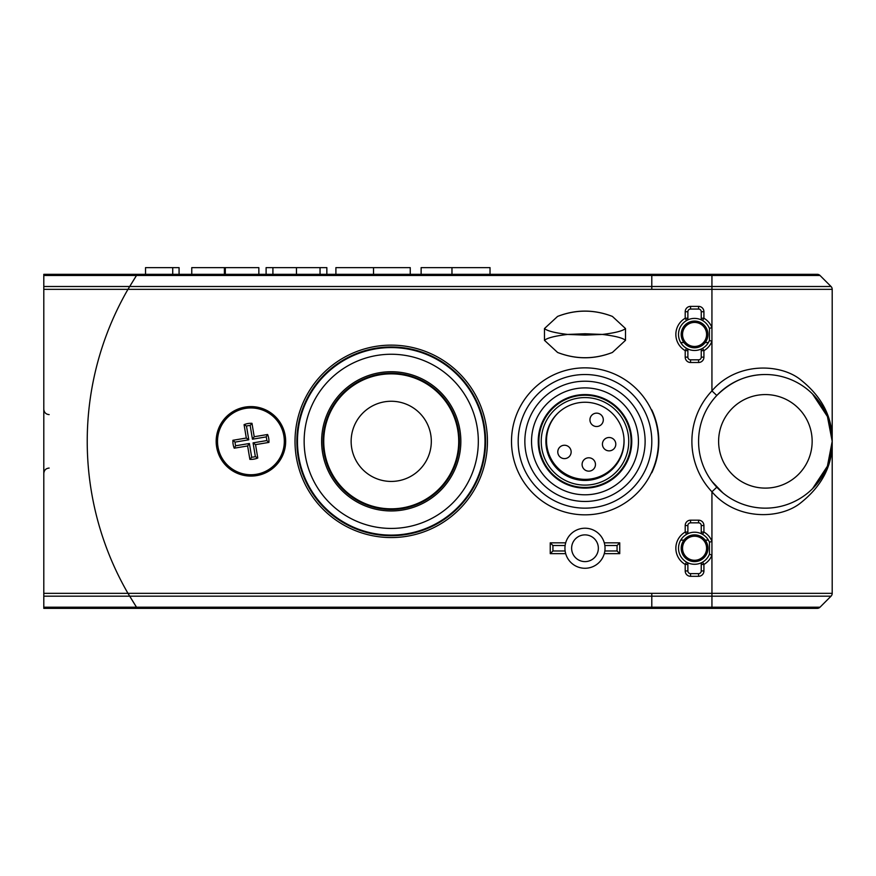 <?xml version="1.0" encoding="UTF-8"?>
<svg xmlns="http://www.w3.org/2000/svg" width="876" height="876" viewBox="0 0 876 876"><rect width="100%" height="100%" fill="white"/><g stroke="black" fill="none" stroke-linecap="round" stroke-linejoin="round"><path stroke-width="1.31" d="M43.8 608.371L43.8 274.308L137.225 274.308A304.005 304.005 0 0 0 136.459 275.48L127.962 289.332A304.005 304.005 0 0 0 127.962 593.348L136.459 607.199A304.005 304.005 0 0 0 137.225 608.371L43.8 608.371M683.587 342.067A13.359 13.359 0 0 1 686.937 323.463A13.359 13.359 0 0 1 705.541 326.814A13.359 13.359 0 0 1 702.191 345.407A13.359 13.359 0 0 1 683.587 342.067A13.359 13.359 0 0 0 702.191 345.407A13.359 13.359 0 0 0 705.541 326.814M683.587 555.866A13.359 13.359 0 0 1 686.937 537.273A13.359 13.359 0 0 1 705.541 540.612A13.359 13.359 0 0 1 702.191 559.216A13.359 13.359 0 0 1 683.587 555.866A13.359 13.359 0 0 0 702.191 559.216A13.359 13.359 0 0 0 705.541 540.612M321.623 441.34A69.609 69.609 0 0 1 391.233 371.731A69.609 69.609 0 0 1 460.842 441.34A69.609 69.609 0 0 1 391.233 510.949A69.609 69.609 0 0 1 321.623 441.34M323.08 441.34A68.153 68.153 0 0 1 391.233 373.187A68.153 68.153 0 0 1 459.385 441.34A68.153 68.153 0 0 1 391.233 509.493A68.153 68.153 0 0 1 323.08 441.34M391.233 535.707A94.367 94.367 0 0 1 296.855 441.34A94.367 94.367 0 0 1 391.233 346.973A94.367 94.367 0 0 1 485.6 441.34A94.367 94.367 0 0 1 391.233 535.707M324.164 433.872A67.485 67.485 0 0 0 383.765 508.409A67.485 67.485 0 0 0 458.301 448.808A67.485 67.485 0 0 0 398.7 374.271A67.485 67.485 0 0 0 324.164 433.872M431.069 445.774A40.088 40.088 0 0 0 395.667 401.504A40.088 40.088 0 0 0 351.385 436.905A40.088 40.088 0 0 0 386.798 481.187A40.088 40.088 0 0 0 431.069 445.774M619.737 553.654L619.737 542.835L604.287 542.835A20.049 20.049 0 0 0 565.688 542.835L550.248 542.835L550.248 553.654L565.688 553.654A20.049 20.049 0 0 0 604.287 553.654L619.737 553.654L617.065 550.982L617.065 545.507L604.845 545.507M43.8 289.332L127.962 289.332L137.225 274.308L651.799 274.308L651.799 289.332L127.962 289.332A304.005 304.005 0 0 0 127.962 593.348L651.799 593.348L651.799 608.371L137.225 608.371L127.962 593.348L43.8 593.348M295.015 441.34A96.207 96.207 0 0 0 391.233 537.557A96.207 96.207 0 0 0 487.439 441.34A96.207 96.207 0 0 0 391.233 345.133A96.207 96.207 0 0 0 295.015 441.34M651.799 471.956A73.496 73.496 0 0 0 569.323 369.541A73.496 73.496 0 0 0 569.323 513.15A73.496 73.496 0 0 0 651.799 471.956L651.799 472.755A73.825 73.825 0 0 0 651.799 409.924L651.799 410.724M216.175 441.34A34.744 34.744 0 0 0 250.919 476.084A34.744 34.744 0 0 0 285.664 441.34A34.744 34.744 0 0 0 250.919 406.595A34.744 34.744 0 0 0 216.175 441.34M619.737 542.835L617.065 545.507M550.248 542.835L552.92 545.507L552.92 550.982L565.13 550.982M550.248 553.654L552.92 550.982M524.899 443.705A60.137 60.137 0 0 0 587.358 501.422A60.137 60.137 0 0 0 645.075 438.975A60.137 60.137 0 0 0 582.628 381.257A60.137 60.137 0 0 0 524.899 443.705M651.755 438.712A66.817 66.817 0 0 1 587.621 508.102A66.817 66.817 0 0 1 518.231 443.968A66.817 66.817 0 0 1 582.365 374.578A66.817 66.817 0 0 1 651.755 438.712M624.04 439.807A39.081 39.081 0 0 0 583.449 402.281A39.081 39.081 0 0 0 545.934 442.873A39.081 39.081 0 0 0 586.526 480.398A39.081 39.081 0 0 0 624.04 439.807M531.579 443.442A53.447 53.447 0 0 0 587.095 494.754A53.447 53.447 0 0 0 638.396 439.237A53.447 53.447 0 0 0 582.89 387.937A53.447 53.447 0 0 0 531.579 443.442M538.258 443.179A46.767 46.767 0 0 0 586.832 488.074A46.767 46.767 0 0 0 631.727 439.5A46.767 46.767 0 0 0 583.153 394.605A46.767 46.767 0 0 0 538.258 443.179M538.926 443.157A46.099 46.099 0 0 0 586.8 487.406A46.099 46.099 0 0 0 631.059 439.533A46.099 46.099 0 0 0 583.175 395.273A46.099 46.099 0 0 0 538.926 443.157M541.259 443.059A43.767 43.767 0 0 0 586.712 485.074A43.767 43.767 0 0 0 628.716 439.621A43.767 43.767 0 0 0 583.274 397.616A43.767 43.767 0 0 0 541.259 443.059M625.508 340.326C622.748 337.917 615.018 335.957 602.338 334.435L584.993 333.767L567.637 334.435L584.993 335.103L602.338 334.435C615.018 332.924 622.737 330.953 625.508 328.555L625.508 340.326L612.39 352.47C594.169 359.554 575.904 359.554 557.596 352.47C575.861 359.478 594.125 359.478 612.39 352.47M557.596 352.47L544.467 340.326L544.467 328.555L557.596 316.411C575.817 309.327 594.081 309.327 612.39 316.411L625.508 328.555M612.39 316.411C594.125 309.392 575.861 309.392 557.596 316.411M544.467 328.555C547.237 330.953 554.957 332.924 567.637 334.435C554.957 335.957 547.237 337.917 544.467 340.326M698.577 576.309L690.551 576.309A5.344 5.344 0 0 1 685.207 570.955L685.207 564.44L686.543 562.129A16.031 16.031 0 0 0 709.45 554.19L709.45 542.288A16.031 16.031 0 0 0 686.543 534.36A16.031 16.031 0 0 0 686.543 562.129A2.672 2.672 0 0 1 687.879 564.44L687.879 570.955A2.672 2.672 0 0 0 690.551 573.627L698.577 573.627A2.672 2.672 0 0 0 701.249 570.955L701.249 564.44A2.672 2.672 0 0 1 702.585 562.129L703.921 564.44L703.921 570.955L701.249 570.955A2.672 2.672 0 0 1 698.577 573.627L698.577 576.309A5.344 5.344 0 0 0 703.921 570.955M694.569 350.477A16.031 16.031 0 0 1 686.543 348.33A2.672 2.672 0 0 1 687.879 350.641L687.879 357.156A2.672 2.672 0 0 0 690.551 359.828L698.577 359.828A2.672 2.672 0 0 0 701.249 357.156L701.249 350.641A2.672 2.672 0 0 1 702.585 348.33A16.031 16.031 0 0 1 694.569 350.477M698.577 362.5L690.551 362.5A5.344 5.344 0 0 1 685.207 357.156L685.207 350.641L686.543 348.33A16.031 16.031 0 0 1 694.569 318.404A16.031 16.031 0 0 1 702.585 320.55L703.921 318.24A18.703 18.703 0 0 1 711.936 327.493L711.936 341.377A18.703 18.703 0 0 1 703.921 350.641L703.921 357.156L701.249 357.156A2.672 2.672 0 0 1 698.577 359.828L698.577 362.5A5.344 5.344 0 0 0 703.921 357.156M812.534 488.688L827.415 466.174L832.2 441.34L827.415 416.505L812.534 394.003M711.936 481.428L722.82 492.838M698.577 520.18L698.577 522.852A2.672 2.672 0 0 1 701.249 525.523A2.672 2.672 0 0 0 698.577 522.852L690.551 522.852A2.672 2.672 0 0 0 687.879 525.523L687.879 532.039A2.672 2.672 0 0 1 686.543 534.36L685.207 532.039L685.207 525.523A5.344 5.344 0 0 1 690.551 520.18L698.577 520.18A5.344 5.344 0 0 1 703.921 525.523L703.921 532.039L702.585 534.36A2.672 2.672 0 0 1 701.249 532.039L701.249 525.523L703.921 525.523M698.577 306.381L698.577 309.053A2.672 2.672 0 0 1 701.249 311.725A2.672 2.672 0 0 0 698.577 309.053L690.551 309.053A2.672 2.672 0 0 0 687.879 311.725L687.879 318.24A2.672 2.672 0 0 1 686.543 320.55L685.207 318.24L685.207 311.725A5.344 5.344 0 0 1 690.551 306.381L698.577 306.381A5.344 5.344 0 0 1 703.921 311.725L703.921 318.24L701.249 318.24L701.249 311.725L703.921 311.725M765.383 508.157A66.817 66.817 0 0 0 832.2 441.34A66.817 66.817 0 0 0 765.383 374.523A66.817 66.817 0 0 0 698.577 441.34A66.817 66.817 0 0 0 765.383 508.157A66.817 66.817 0 0 0 832.2 441.34A66.817 66.817 0 0 0 765.383 374.523C747.25 374.468 731.055 381.454 716.798 395.481L711.936 390.893C736.815 361.58 780.812 363.42 800.883 379.965C822.203 397.014 832.649 417.48 832.2 441.34L832.2 289.332L711.936 289.332L711.936 327.493L709.45 328.489L709.45 340.392A16.031 16.031 0 0 1 702.585 348.33A2.672 2.672 0 0 0 701.249 350.641L703.921 350.641L702.585 348.33A16.031 16.031 0 0 0 709.45 340.392L709.45 328.489A16.031 16.031 0 0 0 702.585 320.55A2.672 2.672 0 0 1 701.249 318.24A2.672 2.672 0 0 0 702.585 320.55M43.8 607.199L820.013 607.199A4.008 4.008 0 0 1 817.177 608.371L651.799 608.371L651.799 593.348L711.936 593.348L711.936 555.187A18.703 18.703 0 0 1 703.921 564.44L701.249 564.44A2.672 2.672 0 0 1 702.585 562.129A16.031 16.031 0 0 0 709.45 554.19L709.45 542.288L711.936 541.302L711.936 555.187L709.45 554.19M651.799 274.308L817.177 274.308A4.008 4.008 0 0 1 820.013 275.48A4.008 4.008 0 0 0 817.177 274.308A4.008 4.008 0 0 1 820.013 275.48L651.799 275.48L651.799 274.308M43.8 286.496L711.936 286.496L711.936 289.332L651.799 289.332L651.799 275.48L43.8 275.48M708.388 342.56L705.169 342.56M683.959 342.56L680.74 342.56M680.74 540.12L683.959 540.12M705.169 540.12L708.388 540.12M711.936 608.371L711.936 593.348L832.2 593.348L832.2 441.34C832.649 465.2 822.203 485.665 800.883 502.714C780.812 519.26 736.815 521.1 711.936 491.786A73.496 73.496 0 0 1 711.936 390.893L711.936 341.377L709.45 340.392M820.013 607.199A4.008 4.008 0 0 1 817.177 608.371A4.008 4.008 0 0 0 820.013 607.199L831.028 596.184L43.8 596.184M711.936 274.308L711.936 286.496L831.028 286.496L820.013 275.48M716.798 487.198L711.936 491.786L711.936 541.302A18.703 18.703 0 0 0 703.921 532.039L701.249 532.039A2.672 2.672 0 0 0 702.585 534.36M832.2 593.348A4.008 4.008 0 0 1 831.028 596.184A4.008 4.008 0 0 0 832.2 593.348A4.008 4.008 0 0 1 831.028 596.184M831.028 286.496A4.008 4.008 0 0 1 832.2 289.332A4.008 4.008 0 0 0 831.028 286.496A4.008 4.008 0 0 1 832.2 289.332M623.909 437.693A38.752 38.752 0 0 1 557.837 467.981A38.752 38.752 0 0 1 557.979 413.089M601.341 424.564A6.679 6.679 0 0 1 590.446 422.385A6.679 6.679 0 0 1 596.622 413.154A6.679 6.679 0 0 1 601.341 424.564A6.679 6.679 0 0 1 590.446 422.385A6.679 6.679 0 0 1 591.902 415.104M613.835 448.906A6.679 6.679 0 0 1 602.94 446.727A6.679 6.679 0 0 1 609.116 437.496A6.679 6.679 0 0 1 613.835 448.906A6.679 6.679 0 0 1 602.94 446.727A6.679 6.679 0 0 1 604.396 439.445M593.501 469.197A6.679 6.679 0 0 1 582.606 467.028A6.679 6.679 0 0 1 588.782 457.787A6.679 6.679 0 0 1 593.501 469.197A6.679 6.679 0 0 1 582.606 467.028A6.679 6.679 0 0 1 584.062 459.747M569.181 456.659A6.679 6.679 0 0 1 558.286 454.48A6.679 6.679 0 0 1 564.462 445.249A6.679 6.679 0 0 1 569.181 456.659A6.679 6.679 0 0 1 558.286 454.48A6.679 6.679 0 0 1 559.742 447.198M251.686 457.217L249.397 443.486L235.666 445.774A15.888 15.888 0 0 1 235.053 442.106L248.784 439.807L246.484 426.075L244.076 424.652A18.035 18.035 0 0 1 251.981 423.327L254.215 436.73L267.607 434.496A18.035 18.035 0 0 1 268.932 442.402L255.54 444.636L257.774 458.028L255.354 456.604A15.888 15.888 0 0 1 251.686 457.217L249.868 459.352A18.035 18.035 0 0 0 257.774 458.028M246.484 426.075A15.888 15.888 0 0 1 250.164 425.462L251.981 423.327M256.416 474.288A33.408 33.408 0 0 0 283.868 435.843A33.408 33.408 0 0 0 245.422 408.391A33.408 33.408 0 0 0 217.971 446.837A33.408 33.408 0 0 0 256.416 474.288M235.666 445.774L234.231 448.194L247.623 445.95L249.868 459.352M234.231 448.194A18.035 18.035 0 0 1 232.917 440.278L246.309 438.044L244.076 424.652M267.607 434.496L266.184 436.905A15.888 15.888 0 0 1 266.797 440.573L268.932 442.402M266.797 440.573L253.065 442.873L255.54 444.636M253.065 442.873L255.354 456.604M249.397 443.486L247.623 445.95M235.053 442.106L232.917 440.278M248.784 439.807L246.309 438.044M266.184 436.905L252.452 439.204L250.164 425.462M252.452 439.204L254.215 436.73M490.023 274.308L490.023 267.629L451.972 267.629L451.972 274.308M451.972 267.629L421.126 267.629L421.126 274.308M410.242 274.308L410.242 267.629L335.902 267.629L335.902 274.308M373.526 267.629L373.526 274.308M320.047 274.308L320.047 267.629L326.847 267.629L326.847 274.308M320.047 267.629L266.107 267.629L266.107 274.308M272.907 267.629L272.907 274.308M296.471 267.629L296.471 274.308M258.847 274.308L258.847 267.629L191.767 267.629L191.767 274.308M225.307 267.629L225.307 274.308M224.398 267.629L224.398 274.308M145.536 274.308L145.536 267.629L179.076 267.629L179.076 274.308M172.725 267.629L172.725 274.308M604.287 542.835A20.049 20.049 0 0 1 604.287 553.654M565.688 553.654A20.049 20.049 0 0 1 565.688 542.835A20.049 20.049 0 0 0 565.688 553.654M704.435 327.58A12.023 12.023 0 0 0 687.704 324.569A12.023 12.023 0 0 0 684.693 341.301A12.023 12.023 0 0 0 701.424 344.312A12.023 12.023 0 0 0 704.435 327.58M704.435 541.379A12.023 12.023 0 0 0 687.704 538.368A12.023 12.023 0 0 0 684.693 555.11A12.023 12.023 0 0 0 701.424 558.121A12.023 12.023 0 0 0 704.435 541.379M391.233 347.575A93.765 93.765 0 0 1 484.997 441.34A93.765 93.765 0 0 1 391.233 535.105A93.765 93.765 0 0 1 297.468 441.34A93.765 93.765 0 0 1 391.233 347.575M391.233 528.425A87.085 87.085 0 0 0 478.318 441.34A87.085 87.085 0 0 0 391.233 354.254A87.085 87.085 0 0 0 304.147 441.34A87.085 87.085 0 0 0 391.233 528.425M604.845 550.982L617.065 550.982M565.13 545.507L552.92 545.507M687.879 564.44L685.207 564.44A18.703 18.703 0 0 1 685.207 532.039L687.879 532.039A2.672 2.672 0 0 1 686.543 534.36A16.031 16.031 0 0 0 686.543 562.129M687.879 350.641L685.207 350.641A18.703 18.703 0 0 1 685.207 318.24L687.879 318.24A2.672 2.672 0 0 1 686.543 320.55A16.031 16.031 0 0 0 686.543 348.33M690.551 576.309L690.551 573.627A2.672 2.672 0 0 1 687.879 570.955L685.207 570.955M685.207 525.523L687.879 525.523A2.672 2.672 0 0 1 690.551 522.852L690.551 520.18M690.551 362.5L690.551 359.828A2.672 2.672 0 0 1 687.879 357.156L685.207 357.156M685.207 311.725L687.879 311.725A2.672 2.672 0 0 1 690.551 309.053L690.551 306.381M584.993 561.604A13.359 13.359 0 0 0 598.352 548.245A13.359 13.359 0 0 0 584.993 534.875A13.359 13.359 0 0 0 571.623 548.245A13.359 13.359 0 0 0 584.993 561.604M765.383 488.107A46.767 46.767 0 0 0 812.151 441.34A46.767 46.767 0 0 0 765.383 394.572A46.767 46.767 0 0 0 718.616 441.34A46.767 46.767 0 0 0 765.383 488.107M49.144 468.069C45.924 468.353 44.15 470.138 43.8 473.412M49.144 414.611C45.924 414.326 44.15 412.541 43.8 409.267"/></g></svg>
